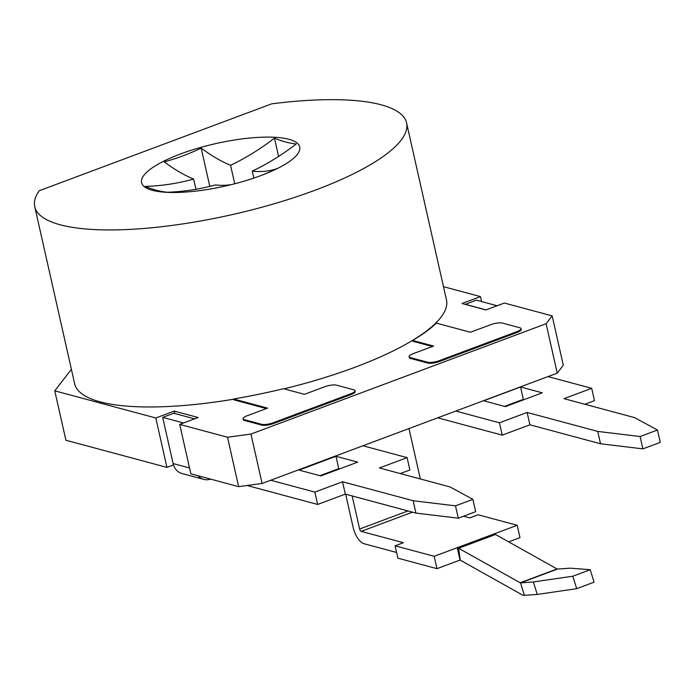 <?xml version="1.0" encoding="UTF-8"?>
<svg xmlns="http://www.w3.org/2000/svg" width="695" height="695" viewBox="0 0 695 695"><rect width="100%" height="100%" fill="white"/><g stroke="black" fill="none" stroke-linecap="round" stroke-linejoin="round"><path stroke-width="1.04" d="M262.093 483.468L238.637 486.648L190.838 473.808L179.71 424.402L227.508 437.242L250.956 434.062L262.093 483.468L557.234 373.137L563.306 365.283L552.169 315.878L504.37 303.037L485.918 309.935L462.019 303.515L480.471 296.617L443.48 286.679M548.016 376.586L591.688 388.314L564.019 398.661L634.631 417.626L657.47 430.031L640.086 436.53L597.743 431.421L600.523 443.766L529.903 424.801L502.233 435.148L499.453 422.795L455.781 411.058M502.233 435.148L437.72 417.817M597.743 431.421L527.123 412.448L499.453 422.795M520.564 386.985L483.668 400.772L505.395 406.61L542.291 392.823L520.564 386.985L523.344 399.338L504.509 406.375M250.956 434.062L546.105 323.731L557.234 373.137M227.508 437.242L238.637 486.648M179.71 424.402L198.153 417.504L174.254 411.084L174.801 413.525M546.105 323.731L552.169 315.878M71.403 369.314L54.775 390.842L155.802 417.982L174.254 411.084M34.75 206.693A190.578 51.135 -12.7 0 0 60.178 224.789A190.578 51.135 -12.7 0 0 275.046 203.505A190.578 51.135 -12.7 0 0 406.575 122.902A190.578 51.135 -12.7 0 0 381.147 104.806A190.578 51.135 -12.7 0 0 271.693 103.842L39.259 190.725A190.578 51.135 -12.7 0 0 34.75 206.693L74.643 383.727A190.578 51.135 -12.7 0 0 100.071 401.823A190.578 51.135 -12.7 0 0 233.598 399.217M284.038 388.844A190.578 51.135 -12.7 0 0 446.468 299.936L406.575 122.902M410.25 357.569L410.432 358.394L427.816 363.059A8.766 2.354 167.3 0 0 439.544 361.469L517.019 332.505A8.766 2.354 167.3 0 0 521.224 329.413L521.033 328.587A8.766 2.354 -12.7 0 0 519.869 327.762L502.485 323.088A8.766 2.354 -12.7 0 0 490.757 324.678L470.472 332.262L436.46 323.132A192.767 51.725 167.3 0 1 412.648 340.437L433.576 346.058L413.282 353.642A8.766 2.354 -12.7 0 0 409.086 356.735A8.766 2.354 -12.7 0 0 410.25 357.569L427.634 362.234A8.766 2.354 -12.7 0 0 439.353 360.644L516.837 331.68A8.766 2.354 -12.7 0 0 521.033 328.587M412.648 340.437L412.839 341.262L432.368 346.51M410.432 358.394A8.766 2.354 167.3 0 1 409.268 357.56L409.086 356.735M233.546 398.982L267.558 408.121L247.264 415.706A8.766 2.354 -12.7 0 0 243.059 418.798A8.766 2.354 -12.7 0 0 244.232 419.632L261.615 424.298A8.766 2.354 -12.7 0 0 273.335 422.708L350.81 393.744A8.766 2.354 -12.7 0 0 355.015 390.651A8.766 2.354 -12.7 0 0 353.842 389.817L336.467 385.152A8.766 2.354 -12.7 0 0 324.739 386.741L304.445 394.326L283.525 388.705A192.767 51.725 167.3 0 1 233.546 398.982L233.729 399.807L266.35 408.564M244.232 419.632L244.414 420.449A8.766 2.354 167.3 0 1 243.25 419.624L243.059 418.798M244.414 420.449L261.798 425.123A8.766 2.354 167.3 0 0 273.526 423.533L351.001 394.569A8.766 2.354 167.3 0 0 355.197 391.476L355.015 390.651M173.481 464.946L166.939 467.387L155.802 417.982M54.775 390.842L65.903 440.248L166.939 467.387M197.979 475.728A15.333 13.153 105 0 0 203.757 479.368L182.029 473.53A15.333 13.153 -75 0 1 173.098 463.548L162.691 417.382L173.759 413.238L194.591 418.842M203.757 479.368A15.333 13.153 105 0 0 210.585 479.116M162.691 417.382L183.523 422.977M345.65 494.197L353.095 527.262A15.333 6.715 -110.5 0 0 363.954 543.716L396.584 552.482M508.688 541.865L519.982 537.635L517.202 525.29L478.091 514.778L469.794 517.879L463.574 516.211M352.165 495.952L359.619 529.017A2.189 0.956 -110.5 0 0 361.165 531.371L403.387 542.708L395.081 545.81L397.861 558.163L436.973 568.666L460.038 560.048A2.189 0.956 69.5 0 1 460.229 560.127L521.771 594.625A15.333 6.715 -110.5 0 0 524.412 595.337L537.252 594.425L576.694 588.674L594.069 582.175L590.203 569.709L570.274 568.163L557.433 569.075A2.189 0.956 69.5 0 1 557.051 568.97L495.518 534.481A15.333 6.715 -110.5 0 0 494.145 533.908L517.202 525.29M436.973 568.666L434.193 556.313L457.249 547.695A15.333 6.715 69.5 0 1 458.622 548.268L520.164 582.766A2.189 0.956 -110.5 0 0 520.538 582.87L533.386 581.958L537.252 594.425M494.145 533.908L457.249 547.695L460.038 560.048M395.081 545.81L434.193 556.313M420.336 478.959L408.981 428.554M533.386 581.958L572.819 576.207L590.203 569.709M572.819 576.207L576.694 588.674M497.116 305.748L476.284 300.153L465.233 304.375M486.048 309.883L465.216 304.288M481.583 301.578L480.471 296.617M288.911 139.287A81.046 21.745 167.3 0 1 265.203 173.915A81.046 21.745 167.3 0 1 184.34 192.141A81.046 21.745 167.3 0 1 152.405 190.308A81.046 21.745 167.3 0 1 180.465 153.995A81.046 21.745 167.3 0 1 288.911 139.287M260.66 175.67A251.434 215.745 105 0 0 277.218 168.511A261.945 114.701 69.5 0 1 252.294 171.135A261.945 224.763 105 0 0 296.174 143.978A251.434 110.097 69.5 0 1 285.515 141.954A251.434 110.097 69.5 0 1 274.447 138.14A261.945 224.763 -75 0 1 230.566 165.297A261.945 114.701 69.5 0 1 201.176 148.087A251.434 215.745 -75 0 1 164.281 161.874A261.945 114.701 -110.5 0 0 193.67 179.084A261.945 224.763 -75 0 1 145.325 186.408A251.434 110.097 -110.5 0 0 156.392 190.23A251.434 110.097 -110.5 0 0 167.052 192.246A261.945 224.763 105 0 0 215.407 184.922A261.945 114.701 -110.5 0 0 231.348 184.618M274.447 138.14L278.573 156.445M252.294 171.135L253.857 178.085M193.67 179.084L195.973 189.283M201.176 148.087L209.803 186.382M230.566 165.297L234.728 183.767M584.86 404.255L594.468 400.668L591.688 388.314M600.523 443.766L642.875 448.874L660.25 442.385L657.47 430.031M524.23 399.573L523.344 399.338M529.903 424.801L527.123 412.448M640.086 436.53L642.875 448.874M270.711 480.245L314.861 492.103L342.531 481.757L413.151 500.73L455.494 505.838L472.878 499.34L450.039 486.934L379.427 467.97L407.096 457.623L362.946 445.764M299.076 470.089L335.972 456.294L357.699 462.132L320.803 475.927L299.076 470.089M247.09 485.501L317.641 504.457L345.319 494.11L415.931 513.084L458.283 518.192L475.658 511.694L472.878 499.34M400.268 473.564L409.876 469.976L407.096 457.623M319.917 475.684L338.752 468.647L339.638 468.882M317.641 504.457L314.861 492.103M345.319 494.11L342.531 481.757M413.151 500.73L415.931 513.084M455.494 505.838L458.283 518.192M338.752 468.647L335.972 456.294M189.526 467.961L173.098 463.548M557.433 569.075L520.538 582.87L524.412 595.337M495.518 534.481L458.622 548.268L460.229 560.127M359.619 529.017L407.965 510.938M361.165 531.371L412.526 512.163M520.164 582.766L557.051 568.97M427.634 362.234L427.816 363.059M516.837 331.68L517.019 332.505M439.353 360.644L439.544 361.469M350.81 393.744L351.001 394.569M273.335 422.708L273.526 423.533M261.615 424.298L261.798 425.123"/></g></svg>
